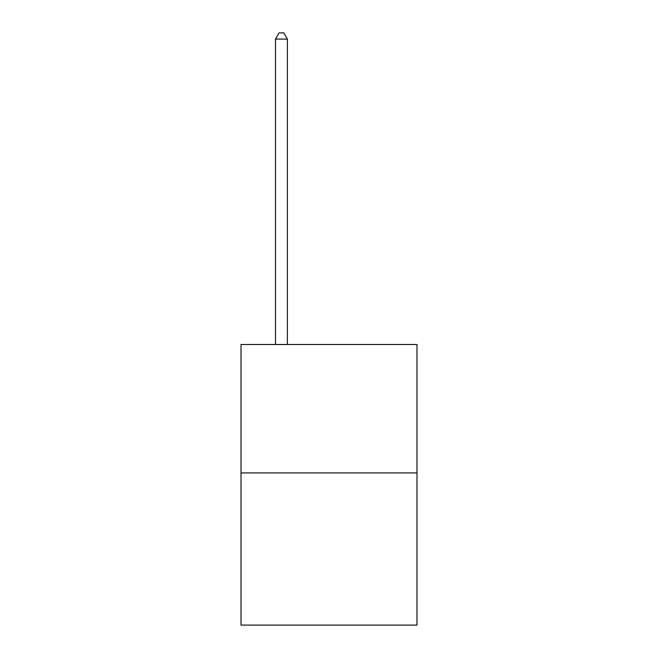 <?xml version="1.0" encoding="UTF-8"?>
<svg xmlns="http://www.w3.org/2000/svg" width="658" height="658" viewBox="0 0 658 658"><rect width="100%" height="100%" fill="white"/><g stroke="black" fill="none" stroke-linecap="round" stroke-linejoin="round"><path stroke-width="0.99" d="M416.983 472.913L416.983 344.504L241.017 344.504L241.017 625.1L416.983 625.1L416.983 472.913L241.017 472.913M287.39 344.504L287.39 39.085L275.496 39.085L275.496 344.504M275.496 39.085L279.066 32.9L283.82 32.9L287.39 39.085"/></g></svg>
